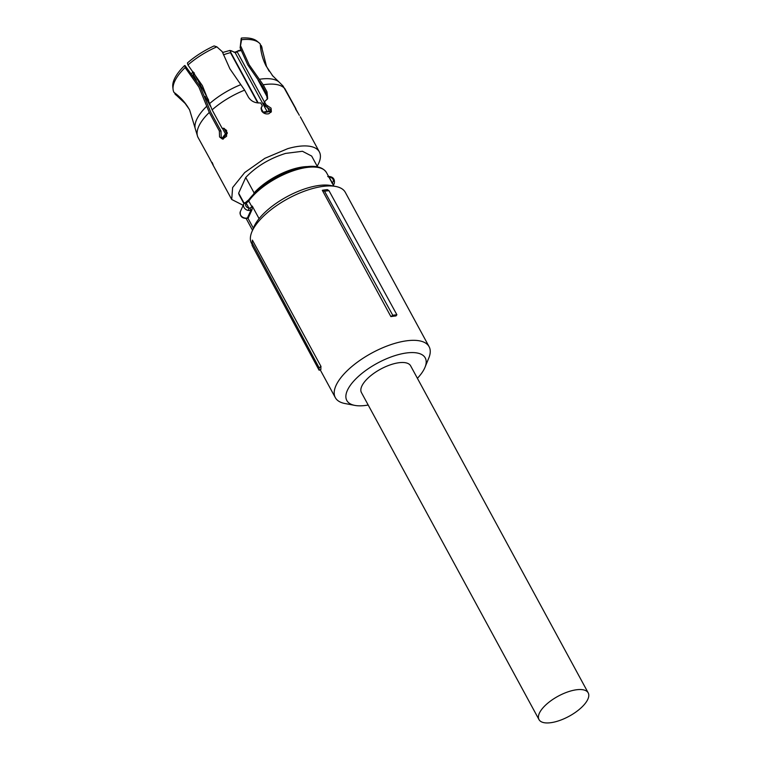 <?xml version="1.0" encoding="UTF-8"?>
<svg xmlns="http://www.w3.org/2000/svg" width="761" height="761" viewBox="0 0 761 761"><rect width="100%" height="100%" fill="white"/><g stroke="black" fill="none" stroke-linecap="round" stroke-linejoin="round"><path stroke-width="1.14" d="M538.997 719.592L361.427 392.562A27.995 11.434 -28.5 0 1 361.789 386.198A27.995 11.434 -28.5 0 1 386.759 366.193A27.995 11.434 -28.5 0 1 410.636 365.841L588.205 692.881A27.995 11.434 -28.5 0 1 587.844 699.245A27.995 11.434 -28.5 0 1 562.874 719.25A27.995 11.434 -28.5 0 1 538.997 719.592A27.995 11.434 -28.5 0 1 539.349 713.238A27.995 11.434 -28.5 0 1 564.329 693.233A27.995 11.434 -28.5 0 1 588.205 692.881M390.897 316.614L392.771 315.282A55.363 22.602 -28.5 0 1 396.89 314.769L395.967 315.948A53.365 21.793 -28.5 0 0 390.897 316.614L322.312 190.298L324.538 191.23L392.771 315.282M368.2 405.023A44.614 18.216 -28.5 0 1 354.854 405.404A44.614 18.216 -28.5 0 1 347.387 390.355A44.614 18.216 -28.5 0 1 396.386 355.187A44.614 18.216 -28.5 0 1 424.99 367.325L428.814 357.974A53.365 21.793 151.5 0 0 429.118 346.721L345.294 192.333A53.365 21.793 151.5 0 0 335.687 186.455A53.365 21.793 151.5 0 0 288.704 198.26A53.365 21.793 151.5 0 0 252.176 231.135A53.365 21.793 151.5 0 0 251.805 232A53.365 21.793 151.5 0 0 251.501 243.254L252.062 244.3M429.118 346.721A53.365 21.793 151.5 0 0 383.601 347.387A53.365 21.793 151.5 0 0 336.001 385.523A53.365 21.793 151.5 0 0 335.325 397.642A53.365 21.793 151.5 0 0 344.933 403.52L354.854 405.404M396.89 314.769L328.99 190.678L327.392 189.632A53.365 21.793 151.5 0 0 322.312 190.298M328.99 190.678A54.687 22.326 151.5 0 0 324.538 191.23M252.405 240.134L320.99 366.45A53.365 21.793 151.5 0 0 320.904 369.466L319.106 370.226L319.116 367.782L252.157 242.835L252.405 240.134A53.365 21.793 151.5 0 0 252.319 240.895L252.119 243.197A54.687 22.326 151.5 0 0 252.119 245.47L319.106 370.226M335.687 186.455L330.721 185.513A48.989 20.005 151.5 0 0 287.591 196.357A48.989 20.005 151.5 0 0 254.06 226.531A48.989 20.005 151.5 0 0 253.717 227.33L251.805 232M424.99 367.325A44.614 18.216 -28.5 0 1 424.676 368.048A44.614 18.216 -28.5 0 1 417.399 378.312M320.99 366.45L319.116 367.782M174.897 93.86A49.532 20.224 151.5 0 0 176.828 95.658L185.104 103.401L174.897 93.86L174.792 92.985M189.394 109.46L185.104 103.401M185.132 67.586L185.075 65.608L200.181 86.545L210.797 112.333L220.985 131.092L219.339 130.949L209.294 112.447L198.897 87.049L185.132 67.586A49.532 20.224 151.5 0 0 173.08 89.408A49.532 20.224 151.5 0 0 173.936 92.357C180.547 97.113 185.798 103.039 189.679 110.126L197.717 136.837L209.732 158.669C213.327 165.746 214.136 167.001 212.148 162.435M184.6 65.56A48.59 19.843 151.5 0 0 172.795 86.944L173.08 89.408M187.425 62.963A48.59 19.843 -28.5 0 1 214.079 45.936L216.856 46.84A49.532 20.224 151.5 0 0 187.957 64.98L187.425 62.963M261.147 107.919L262.326 105.903L260.7 102.897C255.344 103.315 251.263 101.422 248.466 97.227L244.623 90.14L229.889 68.813L222.26 51.691L216.856 46.84M187.957 64.98L202.388 85.66L212.119 109.85L222.164 128.343L224.276 128.39M241.589 39.696L240.134 47.867L241.199 38.488L241.589 39.696A49.532 20.224 151.5 0 1 258.978 42.768A49.532 20.224 151.5 0 1 260.3 44.1C260.69 51.834 262.612 59.101 266.046 65.884L272.923 76.167M267.292 99.311L266.369 93.327L262.383 85.983L247.791 64.923L240.134 47.867M240.828 46.335L249.228 64.866L263.182 84.785L267.025 91.862L267.663 98.626L264.486 101.812L266.112 104.809L265.475 106.236L270.431 109.584L270.954 112.352M258.978 42.768L257.066 41.199A48.59 19.843 151.5 0 0 241.389 38.05M266.493 66.34L262.174 49.322A49.532 20.224 151.5 0 0 261.261 45.612L266.493 66.34L269.109 71.125M261.261 45.612L260.338 44.842M264.486 101.812L263.839 103.23L265.475 106.236M223.344 139.073L221.223 137.075L220.985 131.092M219.339 130.949L219.558 136.932L222.507 139.12L226.578 136.286L226.616 130.426L223.458 128.229L222.164 128.343M262.326 105.903L261.404 107.177L261.603 110.878C263.354 113.408 265.751 114.359 268.795 113.741L271.363 111.677L271.078 108.148L266.112 104.809M299.33 115.311L283.054 85.993M298.654 114.102L295.582 109.042M284.747 88.457L295.962 108.833M317.166 166.193A49.865 20.357 151.5 0 0 319.354 151.896A49.865 20.357 151.5 0 0 287.753 148.652L264.847 158.326L244.719 172.528L232.628 187.548L231.715 199.477L243.187 205.318M317.508 166.83L311.668 156.072L302.45 151.277L285.613 153.399C269.489 158.478 256.191 166.497 245.736 177.475L238.65 193.142L244.176 203.32M238.65 193.142A41.113 16.79 151.5 0 0 239.401 195.301L243.948 203.682M245.736 177.475L254.117 192.914A41.113 16.79 151.5 0 1 293.993 168.837A41.113 16.79 151.5 0 1 307.13 166.592M303.905 167.04A40.675 16.609 151.5 0 0 293.889 169.066A40.675 16.609 151.5 0 0 253.803 193.617L254.117 192.914M246.279 218.15A5.251 4.214 24.3 0 1 240.59 215.059A5.251 4.214 24.3 0 1 240.352 211.587C239.772 215.877 241.646 218.16 245.993 218.426A1.75 0.571 -93.2 0 0 246.279 218.15L247.61 218.283L247.173 217.884M246.945 202.464A2.625 1.075 151.5 0 0 248.771 201.037L251.824 206.65A2.625 1.075 -28.5 0 1 249.989 208.076L250.93 210.188L248.409 210.483L248.895 208.095L246.212 203.158L246.945 202.464L246.364 201.77M248.742 199.782C259.72 185.846 275.558 175.534 296.238 168.828C311.915 164.519 321.989 165.765 326.469 172.566A46.259 18.892 151.5 0 0 297.161 169.551A46.259 18.892 151.5 0 0 248.771 201.037A1.75 1.227 -144.7 0 1 248.742 199.782L243.786 203.996A5.251 4.214 24.3 0 1 244.395 203.082A1.75 1.008 42.6 0 1 244.5 202.921A1.75 1.008 42.6 0 1 246.212 203.158A3.501 2.816 24.3 0 0 245.965 206.088A3.501 2.816 24.3 0 0 248.895 208.095L249.989 208.076M328.752 177.265L329.218 177.246A1.75 0.571 -93.2 0 0 328.704 176.457C333.042 176.723 334.916 179.006 334.336 183.296A5.251 4.214 -155.7 0 1 333.09 184.761M331.806 182.887L332.176 182.707A1.75 0.904 59.6 0 1 332.928 184.466M248.276 217.931L252.062 209.551L250.93 210.188L247.401 217.998L248.276 217.931L247.23 218.122M259.082 218.645L252.243 206.06L252.062 209.551M247.981 218.264L253.365 228.186M271.002 111.41A38.164 15.581 151.5 0 0 263.496 112.885A38.164 15.581 151.5 0 1 271.002 111.41M227.292 133.403A38.164 15.581 151.5 0 0 222.65 138.711A38.164 15.581 151.5 0 1 227.292 133.403M227.254 132.509A35.577 14.526 151.5 0 0 225.637 134.278L225.465 133.926A35.539 14.516 151.5 0 0 222.193 138.35M270.945 110.992A35.577 14.526 151.5 0 0 262.821 112.295L262.659 111.953A35.539 14.516 151.5 0 0 262.44 112.01M194.007 72.561L194.464 74.055L193.275 74.635L193.047 71.705M267.054 111.429L235.082 52.538L231.924 51.054C230.535 50.274 230.193 50.806 230.887 52.652L229.927 50.435L234.769 52.233L241.066 49.779M222.564 52.509L230.003 50.426M241.161 50.559L238.402 51.082L240.837 49.75M231.924 51.054L230.859 50.844M264.409 101.984L237.223 51.919L238.402 50.559M206.783 106.217A48.4 19.767 151.5 0 0 195.016 127.306M240.828 84.642A48.4 19.767 151.5 0 0 209.608 103.61M272.219 75.329L278.811 81.808A48.4 19.767 151.5 0 0 259.387 79.287M209.294 112.447A49.865 20.357 151.5 0 0 198.012 137.399M244.623 90.14A49.865 20.357 151.5 0 0 212.119 109.85M267.025 91.862L266.369 93.327M284.956 88.828A49.865 20.357 151.5 0 0 263.182 84.785M240.352 211.587L243.786 203.996A5.251 4.214 24.3 0 0 244.024 207.468A5.251 4.214 24.3 0 0 248.409 210.483M329.218 177.246A3.501 2.816 -155.7 0 1 333.014 179.311A3.501 2.816 -155.7 0 1 332.176 182.707L329.218 177.246M252.243 206.06A46.259 18.892 -28.5 0 0 251.824 206.65A1.75 1.227 35.3 0 0 252.357 207.296M192.799 75.187A35.539 14.516 151.5 0 1 193.275 74.635L196.348 80.305M205.09 96.409L210.464 106.293M222.45 128.371L225.465 133.926L226.664 133.356M257.741 102.897L230.469 52.652A35.539 14.516 151.5 0 0 223.449 54.83M261.061 109.004L263.258 112.295M194.464 74.055L208.638 100.167M224 128.447L226.588 133.213M230.887 52.652L258.188 102.935M261.09 108.281L263.078 111.953M266.902 106.588L269.365 111.116M267.539 97.56L258.112 80.19M237.223 51.919L237.223 51.396L236.024 52.509L234.008 52.328M234.968 52.385A2.625 1.075 151.5 0 0 237.071 51.51M237.223 51.396L238.25 50.673M320.191 369.77L335.325 397.642M278.811 81.808L283.14 86.098M212.671 164.405L231.715 199.477M300.31 116.814L319.354 151.896M245.993 218.426L246.945 218.321M327.744 176.562L328.695 176.457M333.413 185.342L334.336 183.296M246.107 218.426L252.519 230.241M326.469 172.566L333.822 186.103M191.563 73.522L193.047 71.686"/></g></svg>
